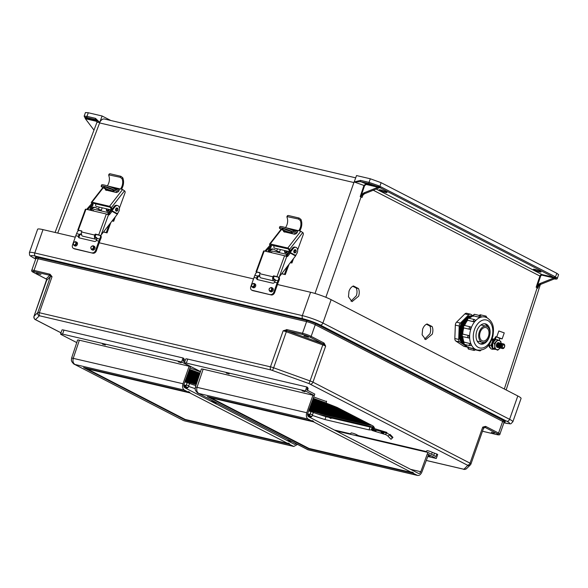 <?xml version="1.0" encoding="UTF-8"?>
<svg xmlns="http://www.w3.org/2000/svg" width="588" height="588" viewBox="0 0 588 588"><rect width="100%" height="100%" fill="white"/><g stroke="black" fill="none" stroke-linecap="round" stroke-linejoin="round"><path stroke-width="0.88" d="M353.432 285.966C351.455 286.753 349.97 288.51 348.985 291.244L348.478 296.793L352.058 301.622L358.606 296.212C359.488 293.419 359.452 290.876 358.511 288.59L353.432 285.966M352.771 286.26L356.277 288.061C357.217 290.354 357.247 292.89 356.372 295.69L350.977 301.174M427.072 323.951C425.095 324.73 423.61 326.494 422.618 329.229L422.11 334.778L425.69 339.607L432.246 334.19C433.121 331.397 433.091 328.854 432.151 326.568L427.072 323.951M426.41 324.238L429.909 326.046C430.85 328.332 430.886 330.875 430.004 333.668L424.617 339.158M540.174 271.318A4.072 0.5 19.4 0 1 541.034 271.972A4.072 0.5 19.4 0 1 538.402 271.546A4.072 0.5 19.4 0 1 534.205 269.921A4.072 0.5 19.4 0 1 533.353 269.267A4.072 0.5 19.4 0 1 535.984 269.701A4.072 0.5 19.4 0 1 540.174 271.318M380.157 190.461A4.072 0.5 -160.6 0 0 384.346 192.085A4.072 0.5 -160.6 0 0 386.985 192.519A4.072 0.5 -160.6 0 0 386.125 191.864A4.072 0.5 -160.6 0 0 381.935 190.24A4.072 0.5 -160.6 0 0 379.297 189.806A4.072 0.5 -160.6 0 0 380.157 190.461M362.767 195.4L362.076 197.443L360.201 196.612L363.95 185.455L354.182 181.971L360.503 180.384L369.014 182.376L370.33 178.789L381.149 182.692L556.88 273.332L555.263 277.257A1.529 1.007 103.2 0 0 554.771 276.522L380.708 186.741A1.529 1.007 -76.8 0 0 379.929 186.815L379.576 187.498M370.33 178.789L356.526 175.555L354.182 181.971M553.69 278.763C556.204 279.351 557.431 279.19 557.365 278.271L558.6 274.64L556.88 273.332M354.16 182.037L353.895 182.552L99.563 122.921A6.108 4.028 103.2 0 1 104.524 119.026L355.696 177.826M377.974 187.263L363.884 192.901L365.119 193.511L379.539 187.697L377.974 187.263L377.672 186.55L369.279 183.654L360.767 181.663L354.167 182.001M377.944 187.212L366.214 184.47L364.567 185.661L361.502 194.804L363.884 192.901M365.119 193.511A5.094 3.778 -62.7 0 0 362.855 195.282L362.076 197.443M369.279 183.654A1.022 0.669 103.2 0 1 369.014 182.376L378.606 185.698L379.929 186.815M325.862 297.293L361.047 196.914A5.094 3.778 117.3 0 1 364.391 193.136M361.502 194.804L360.201 196.612M364.567 185.661L363.95 185.455L366.081 183.838L377.672 186.55A1.022 0.588 114.4 0 0 378.606 185.698M366.214 184.47L366.081 183.838L360.767 181.663A1.022 0.669 103.2 0 1 360.503 180.384M379.326 186.521L378.363 187.153M557.365 278.271L556.579 277.492L555.836 277.565L555.072 278.616L540.982 284.247L539.791 283.607A5.094 3.778 -62.7 0 0 537.528 285.378L540.556 276.404A1.529 1.132 117.3 0 1 542.187 275.213L553.859 277.992L555.263 277.257M376.254 189.064L542.048 274.581A2.036 1.514 -62.7 0 0 539.887 276.132A2.036 1.514 -62.7 0 0 539.872 276.169L536.138 287.231L537.814 288.223L538.601 286.158L540.982 284.247M539.791 283.607L553.859 277.992M555.836 277.565L555.513 277.382A1.022 0.757 117.3 0 1 554.844 278.117L555.366 278.205M537.814 288.223L538.402 286.459M504.32 389.006L537.175 287.76A5.094 3.778 117.3 0 1 540.519 283.982M536.138 287.231L537.528 285.378M556.579 277.492A1.022 0.889 122 0 1 555.587 278.242M55.066 232.451L96.961 122.289L99.739 122.429L95.491 118.335L86.98 116.343L88.288 112.756L102.091 115.99L110.845 120.503M88.288 112.756L85.458 112.551L84.143 116.152M99.725 122.466L99.563 122.921M102.091 115.99L99.747 122.407L95.756 119.621L97.049 120.849M85.238 118.526L85.378 117.703L85.4 118.769L93.984 130.124M85.4 118.769L85.451 118.137C84.172 117.262 84.768 117.086 87.245 117.629L95.756 119.621A1.022 0.669 103.2 0 1 95.491 118.335M87.245 117.629A1.022 0.669 103.2 0 1 86.98 116.343L84.143 116.145L85.245 118.048A1.022 0.889 -58 0 0 85.253 118.048A1.022 0.889 -58 0 0 85.451 118.137L96.895 120.812M432.151 326.568L429.909 326.046M358.511 288.59L356.277 288.061M36.419 273.2L40.94 274.559L36.419 273.2M491.333 432.283L494.295 433.128L491.333 432.283M303.981 335.836L308.502 337.196L303.981 335.836M313.353 412.526A66.29 8.144 19.4 0 0 325.98 416.701L329.089 417.429L330.662 418.45L331.86 418.083L370.05 427.02A66.29 8.144 19.4 0 0 370.984 427.042L371.55 427.329M331.132 299.682L517.808 395.967L509.583 419.325L322.908 323.032L331.132 299.682A15.479 1.904 19.4 0 0 310.574 292.265L277.47 284.519M43.005 229.629A15.479 1.904 -160.6 0 0 37.625 229.239L29.4 252.597A15.479 1.904 -160.6 0 1 34.78 252.987L43.005 229.629L75.264 237.177M253.531 278.91L99.21 242.785M35.743 258.963L33.685 257.904A12.936 1.588 19.4 0 1 35.456 256.147L303.026 318.792A12.936 1.588 -160.6 0 1 320.203 324.98L506.878 421.273A12.936 1.588 19.4 0 1 505.107 423.029A2.543 1.676 103.2 0 0 505.364 423.125C512.383 423.977 509.789 424.61 512.846 421.816L521.071 398.458A15.479 1.904 -160.6 0 0 517.808 395.967M485.482 426.388L482.711 427.131L484.674 427.226A1.022 0.764 -79.9 0 0 485.482 426.388L485.982 426.557A1.022 0.757 117.3 0 1 484.902 427.336L497.477 433.826A5.498 0.676 19.4 0 1 496.728 434.576L482.491 431.239M324.179 343.186L325.656 346.119L323.135 343.906A1.022 0.713 -46.8 0 0 324.179 343.186L323.731 342.87A1.022 0.757 117.3 0 1 322.65 343.649L310.067 337.159A5.498 0.676 -160.6 0 0 302.769 334.528L287.289 330.904A1.022 0.669 -76.8 0 1 287.017 329.64L302.497 333.264L306.591 321.636L38.132 258.779L34.038 270.414A6.519 0.801 -160.6 0 0 31.774 270.252L35.868 258.617A6.519 0.801 19.4 0 1 38.132 258.779A1.022 0.669 -76.8 0 0 37.86 257.515A7.534 0.926 -160.6 0 0 35.846 257.978M45.886 278.786A1.022 0.757 -62.7 0 0 46.136 278.91L49.782 275.302L52.038 276.691L50.068 274.243L34.038 270.414A1.022 0.669 -76.8 0 0 34.31 271.678L49.782 275.302A1.022 0.669 -76.8 0 1 49.517 274.037M426.293 460.448L463.278 469.106L463.983 469.173L467.739 465.453L467.32 465.115L308.965 383.56L310.052 380.928A4.586 0.566 19.4 0 1 312.963 382.156L325.656 346.119A4.586 0.566 -160.6 0 0 322.746 344.891L286.327 331.764L273.641 367.801L310.052 380.928L323.135 343.906L287.289 330.904L283.159 330.801L287.017 329.64M183.838 384.75A66.29 8.144 -160.6 0 0 186.22 385.588M188.601 386.419A66.29 8.144 -160.6 0 0 195.172 388.639M374.365 428.579A66.29 8.144 -160.6 0 0 373.02 425.947L337.196 407.469A66.29 8.144 -160.6 0 0 326.186 403.147M312.375 415.393A66.29 8.144 -160.6 0 0 324.973 419.56L369.043 429.879A66.29 8.144 -160.6 0 0 371.55 429.835M372.836 429.622A66.29 8.144 -160.6 0 0 373.512 429.394M307.612 413.724A66.29 8.144 -160.6 0 0 309.994 414.569M310.964 411.696A66.29 8.144 19.4 0 1 308.641 410.872M329.089 417.429L331.507 418.208M318.505 414.275L372.689 426.962A66.29 8.144 19.4 0 1 371.961 427.013L371.131 427.27M195.841 385.662A66.29 8.144 19.4 0 1 189.579 383.545M187.19 382.715A66.29 8.144 19.4 0 1 184.867 381.899M308.965 383.56L271.141 369.999L40.021 315.896A2.543 1.676 -76.8 0 1 39.345 312.728L270.465 366.839L283.159 330.801A4.586 0.566 -160.6 0 1 286.327 331.764L286.724 330.779A1.022 0.632 -91.3 0 1 286.415 329.581M483.681 427.836A1.022 1.007 -134.7 0 1 484.674 427.226L483.314 428.909M46.68 280.329A4.586 0.566 19.4 0 1 46.68 280.292A4.586 0.566 19.4 0 1 46.702 280.263L50.458 276.544L37.772 312.581L34.008 316.3L46.702 280.263A1.022 1.007 45.3 0 0 46.327 279.102L46.136 278.91A1.022 0.713 133.2 0 0 46.217 279.021L46.327 279.102A1.022 0.713 133.2 0 1 46.217 279.021L33.42 272.376A1.022 0.757 -62.7 0 0 33.553 272.428A5.498 0.676 19.4 0 1 34.31 271.678M60.998 332.786L35.986 319.887L35.559 319.549L39.322 315.829A2.543 2.521 -134.7 0 1 37.772 312.581A4.586 0.566 -160.6 0 1 39.345 312.728L52.038 276.691A4.586 0.566 19.4 0 0 50.458 276.544A1.022 1.007 45.3 0 0 50.09 275.382A1.022 0.684 -61.5 0 1 50.068 274.243M370.05 427.02L369.043 429.879M325.98 416.701L324.973 419.56M92.698 250.128A2.073 1.536 -62.7 0 0 94.83 248.724A2.073 1.536 -62.7 0 0 94.33 246.35L93.404 245.872A2.073 1.536 117.3 0 1 93.904 248.246A2.073 1.536 117.3 0 1 91.772 249.65A2.073 1.536 117.3 0 1 91.507 249.555L92.434 250.025A2.073 1.536 -62.7 0 0 92.698 250.128M75.168 246.019A2.073 1.536 -62.7 0 0 77.3 244.615A2.073 1.536 -62.7 0 0 76.8 242.249L75.874 241.771A2.073 1.536 117.3 0 1 76.374 244.138A2.073 1.536 117.3 0 1 74.242 245.541A2.073 1.536 117.3 0 1 73.978 245.446L74.904 245.924A2.073 1.536 -62.7 0 0 75.168 246.019M81.739 234.134L79.953 234.752L79.064 236.699A2.264 1.683 -62.7 0 0 79.498 237.956M94.425 236.891L96.013 237.265L96.991 238.412L96.381 240.536A2.264 1.683 -62.7 0 1 94.411 241.447L79.365 237.919A2.264 1.683 -62.7 0 1 79.071 237.817A2.264 1.683 -62.7 0 1 78.292 236.295L79.277 234.259L81.306 233.818M78.726 230.459A3.234 2.359 -55.5 0 0 77.102 232.407L76.587 233.634A25.872 17.037 103.2 0 0 75.786 235.714L72.53 244.946A3.234 2.403 -62.7 0 0 73.419 248.371A3.234 2.403 -62.7 0 0 73.838 248.526L74.602 248.922A3.234 2.403 117.3 0 1 74.191 248.768L73.419 248.371M92.198 252.825A3.234 2.403 -62.7 0 0 95.631 250.356L96.403 250.753A3.234 2.403 117.3 0 1 92.97 253.222L73.838 248.526M100.761 235.443A3.234 2.359 124.5 0 1 100.93 238.316L100.203 237.817L99.688 239.037A25.872 17.037 103.2 0 0 98.887 241.117L95.631 250.356M92.97 253.222L74.602 248.922M96.403 250.753L99.659 241.521A24.578 16.185 -76.8 0 1 100.416 239.544L100.93 238.316M96.638 237.626L95.477 237.354M100.203 237.817A3.234 2.359 -55.5 0 0 100.357 235.531M267.966 251.84A3.748 2.47 -76.8 0 1 268.201 250.988A3.748 2.47 -76.8 0 1 268.349 250.62L270.26 246.394L269.186 247.769L269.547 247.967M270.26 246.394L271.369 246.247L269.297 250.841A3.748 2.47 103.2 0 0 269.15 251.216A3.748 2.47 103.2 0 0 268.914 252.068M274.258 245.63A1.617 1.066 103.2 0 0 274.03 246.085A1.617 1.066 103.2 0 0 274.618 248.18A1.617 1.066 103.2 0 0 274.75 248.202M287.04 255.758A3.748 2.47 -76.8 0 1 287.15 255.427A3.748 2.47 -76.8 0 1 287.304 255.06L289.377 250.466L290.318 250.686L290.156 251.054L292.332 248.268A4.072 2.683 -76.8 0 1 294.867 247.078L295.815 247.298A4.072 2.683 -76.8 0 1 297.631 249.981A4.072 2.683 -76.8 0 1 296.492 254.045L295.551 255.964L290.266 253.06L287.863 256.147A1.551 1.022 -76.8 0 1 286.893 256.603A1.551 1.022 -76.8 0 1 286.724 256.537L279.322 276.772L295.551 255.964L290.303 252.796M294.647 252.855A1.617 1.066 -76.8 0 1 294.514 252.84A1.617 1.066 -76.8 0 1 293.934 250.745A1.617 1.066 -76.8 0 1 295.25 249.694A1.617 1.066 -76.8 0 1 295.382 249.738M300.24 220.419L298.425 219.023L299.094 218.023L300.924 219.398L300.24 220.419A7.945 5.233 103.2 0 1 298.939 230.445L299.255 230.856M281.483 229.496L270.23 243.924L287.76 248.026L300.865 231.231L285.805 227.703M287.657 216.296L286.973 217.31A7.945 5.233 103.2 0 1 285.672 227.335L285.18 227.563M298.425 219.023L286.893 216.575L287.561 215.576M288.194 215.473L299.094 218.023M299.704 230.959A9.239 6.086 103.2 0 0 300.924 219.398M300.865 231.231L303.085 232.87A1.617 1.066 -76.8 0 1 303.217 234.663L297.631 249.959M295.823 254.898L295.61 255.479A1.617 1.066 -76.8 0 1 295.536 255.662L290.274 252.774M286.356 256.353A1.551 1.022 103.2 0 0 286.915 255.927L287.863 256.147M290.156 251.054L286.915 255.927M264.828 251.105A1.551 1.022 103.2 0 0 265.114 250.826L266.063 251.047A1.551 1.022 -76.8 0 1 265.776 251.333M266.063 251.047L269.186 247.769M279.322 276.772L278.866 277.323L274.361 276.264L273.707 277.205A1.94 1.279 103.2 0 0 274.405 279.726A1.94 1.279 103.2 0 0 275.081 279.616M260.094 272.92L256 271.825L259.969 272.663L259.83 273.721A3.234 2.131 103.2 0 0 260.999 277.911L274.111 280.983A3.234 2.131 -76.8 0 1 272.942 276.786L273.596 275.846L276.941 276.632L284.577 255.729L264.203 250.966L256.566 271.854M256 271.825L263.637 250.929L264.203 250.966M284.577 255.729L286.716 256.53M275.257 280.799A3.234 2.131 -76.8 0 1 274.111 280.983M265.114 250.826L269.995 245.292M295.477 255.346L290.185 252.45L290.266 253.06L290.185 252.45L293.28 248.489A4.072 2.683 -76.8 0 1 295.815 247.298M289.083 252.428L289.164 253.046M270.23 243.924A1.617 0.698 -142 0 0 269.591 244.035A1.617 0.698 -142 0 0 269.679 244.748L270.421 246.027M270.803 244.821L271.369 246.247M270.656 245.012L288.223 248.9L289.377 250.466M302.791 232.481L289.583 249.408L290.318 250.686M289.583 249.408A1.617 0.698 -142 0 0 287.76 248.026M284.496 229.055L284.496 229.055A5.615 0.764 20.1 0 0 290.215 231.143M289.95 229.217L297.359 230.981M297.521 231.106L297.146 230.9L297.337 232.378L296.624 233.289L294.537 234.237L283.526 231.628M283.739 231.709L283.548 230.231M277.47 248.834L276.72 250.885M297.631 231.275L291.339 229.805M284.386 230.687L284.577 232.172M278.866 277.323L276.941 276.632M285.298 252.818A1.617 1.198 -61.3 0 0 285.474 252.95A1.617 1.198 -61.3 0 0 287.436 251.811A1.617 1.198 -61.3 0 0 287.561 251.201M271.355 252.634A1.617 1.066 -76.8 0 1 271.48 252.156A1.617 1.066 -76.8 0 1 272.803 251.105A1.617 1.066 -76.8 0 1 272.928 251.142M283.828 228.886A5.615 0.764 -159.9 0 0 281.865 228.776A5.615 0.764 -159.9 0 0 284.739 230.569A5.615 0.764 -159.9 0 0 290.443 232.517A5.615 0.764 -159.9 0 0 292.405 232.627A5.615 0.764 -159.9 0 0 289.531 230.834A5.615 0.764 -159.9 0 0 283.828 228.886M277.146 252.134L277.455 251.296L279.579 251.862L280.432 249.532M289.061 264.284L285.29 274.603L281.828 273.552M284.526 274.184L287.341 266.489M286.584 232.378L295.058 234.244M297.021 232.782L293.61 230.908L293.169 232.113A8.239 1.117 -159.9 0 0 282.277 228.034A8.239 1.117 -159.9 0 0 279.396 227.872A8.239 1.117 -159.9 0 0 281.101 229.291L286.474 232.238M285.29 274.603L281.667 273.758M279.396 227.872L279.837 226.674A8.239 1.117 20.1 0 1 282.718 226.836A8.239 1.117 20.1 0 1 293.61 230.908M293.169 232.113L296.154 233.752M290.288 262.711L291.913 262.99L291.582 262.711L292.714 259.602M277.455 251.296L273.949 249.371A4.013 2.639 103.2 0 0 273.501 249.194A4.013 2.639 103.2 0 0 270.223 251.804A4.013 2.639 103.2 0 0 270.054 252.333M269.106 252.112A4.013 2.639 -76.8 0 1 269.275 251.583A4.013 2.639 -76.8 0 1 272.553 248.974L273.501 249.194M290.678 262.219L291.582 262.711M285.886 256.155A4.013 2.639 -76.8 0 1 286.084 255.515A4.013 2.639 -76.8 0 1 288.23 253.002M270.958 291.861A2.073 1.536 -62.7 0 0 273.089 290.457A2.073 1.536 -62.7 0 0 272.589 288.083L271.671 287.606A2.073 1.536 117.3 0 1 272.163 289.98A2.073 1.536 117.3 0 1 270.039 291.383A2.073 1.536 117.3 0 1 269.767 291.288L270.693 291.766A2.073 1.536 -62.7 0 0 270.958 291.861M253.428 287.76A2.073 1.536 -62.7 0 0 255.559 286.349A2.073 1.536 -62.7 0 0 255.06 283.982L254.134 283.504A2.073 1.536 117.3 0 1 254.633 285.871A2.073 1.536 117.3 0 1 252.509 287.282A2.073 1.536 117.3 0 1 252.237 287.179L253.163 287.657A2.073 1.536 -62.7 0 0 253.428 287.76M259.999 275.875L258.213 276.485L257.324 278.433A2.264 1.683 -62.7 0 0 257.764 279.69M272.656 278.616L274.273 278.999L275.257 280.145L274.64 282.269A2.264 1.683 -62.7 0 1 272.678 283.181L257.625 279.653A2.264 1.683 -62.7 0 1 257.338 279.55A2.264 1.683 -62.7 0 1 256.552 278.036L257.544 276L259.536 275.544M256.985 272.193A3.234 2.359 -55.5 0 0 255.361 274.14L254.847 275.368A25.872 17.037 103.2 0 0 254.045 277.448L250.797 286.679A3.234 2.403 -62.7 0 0 251.679 290.112A3.234 2.403 -62.7 0 0 252.098 290.259L252.869 290.656A3.234 2.403 117.3 0 1 252.45 290.509L251.679 290.112M270.458 294.559A3.234 2.403 -62.7 0 0 273.898 292.089L274.669 292.486A3.234 2.403 117.3 0 1 271.23 294.956L252.098 290.259M279.006 277.154A3.234 2.359 124.5 0 1 279.19 280.05L278.462 279.55L277.948 280.777A25.872 17.037 103.2 0 0 277.146 282.857L273.898 292.089M271.23 294.956L252.869 290.656M274.669 292.486L277.918 283.254A24.578 16.185 -76.8 0 1 278.683 281.277L279.19 280.05M274.897 279.359L273.707 279.079M278.462 279.55A3.234 2.359 -55.5 0 0 278.616 277.264M89.736 210.114A3.748 2.47 -76.8 0 1 89.971 209.262A3.748 2.47 -76.8 0 1 90.126 208.894L92.029 204.668L90.956 206.043L91.316 206.241M92.029 204.668L93.139 204.521L91.074 209.115A3.748 2.47 103.2 0 0 90.919 209.482A3.748 2.47 103.2 0 0 90.684 210.335M96.028 203.904A1.617 1.066 103.2 0 0 95.8 204.359A1.617 1.066 103.2 0 0 96.388 206.454A1.617 1.066 103.2 0 0 96.52 206.476M108.817 214.032A3.748 2.47 -76.8 0 1 108.927 213.701A3.748 2.47 -76.8 0 1 109.074 213.334L111.147 208.74L112.095 208.96L111.926 209.321L114.101 206.542A4.072 2.683 -76.8 0 1 116.637 205.352L117.585 205.572A4.072 2.683 -76.8 0 1 119.401 208.248A4.072 2.683 -76.8 0 1 118.261 212.319L117.328 214.238L112.036 211.335L109.633 214.422A1.551 1.022 -76.8 0 1 108.662 214.877A1.551 1.022 -76.8 0 1 108.493 214.811L101.092 235.046L117.328 214.238L112.08 211.07M116.424 211.129A1.617 1.066 -76.8 0 1 116.284 211.114A1.617 1.066 -76.8 0 1 115.704 209.019A1.617 1.066 -76.8 0 1 117.027 207.968A1.617 1.066 -76.8 0 1 117.152 208.005M122.017 178.693L120.202 177.297L120.863 176.297L122.694 177.672L122.017 178.693A7.945 5.233 103.2 0 1 120.716 188.719L121.025 189.13M103.253 187.77L92 202.199L109.53 206.3L122.635 189.505L107.575 185.977M109.427 174.57L108.751 175.584A7.945 5.233 103.2 0 1 107.45 185.61L106.957 185.83M120.202 177.297L108.67 174.842L109.339 173.85M109.971 173.747L120.863 176.297M121.473 189.233A9.239 6.086 103.2 0 0 122.694 177.672M122.635 189.505L124.854 191.144A1.617 1.066 -76.8 0 1 124.987 192.938L119.401 208.233M117.593 213.172L117.387 213.753A1.617 1.066 -76.8 0 1 117.306 213.936M108.126 214.627A1.551 1.022 103.2 0 0 108.684 214.201L109.633 214.422M111.926 209.321L108.684 214.201M86.598 209.379A1.551 1.022 103.2 0 0 86.892 209.1L87.84 209.321A1.551 1.022 -76.8 0 1 87.546 209.607M87.84 209.321L90.956 206.043M101.092 235.046L100.636 235.597L96.131 234.538L95.477 235.479A1.94 1.279 103.2 0 0 96.182 238A1.94 1.279 103.2 0 0 96.829 237.905M81.864 231.194L77.778 230.099L81.739 230.937L81.6 231.988A3.234 2.131 103.2 0 0 82.768 236.185L95.881 239.257A3.234 2.131 -76.8 0 1 94.712 235.06L95.366 234.12L98.711 234.906L106.347 214.003L85.973 209.232L78.336 230.129M77.778 230.099L85.407 209.203L85.973 209.232M106.347 214.003L108.486 214.804M96.991 239.096A3.234 2.131 -76.8 0 1 95.881 239.257M86.892 209.1L91.765 203.566M117.247 213.62L111.963 210.717L112.036 211.335L111.963 210.717L115.05 206.763A4.072 2.683 -76.8 0 1 117.585 205.572M110.853 210.702L110.934 211.32M92 202.199A1.617 0.698 -142 0 0 91.361 202.309A1.617 0.698 -142 0 0 91.456 203.022L92.191 204.301M92.426 203.286L93.139 204.521M111.147 208.74L109.993 207.174L92.559 203.088M124.56 190.755L111.352 207.682L112.095 208.96M111.352 207.682A1.617 0.698 -142 0 0 109.53 206.3M106.266 187.329L106.266 187.329A5.615 0.764 20.1 0 0 111.985 189.417M111.727 187.491L119.129 189.255M119.291 189.38L118.916 189.174L119.107 190.652L118.394 191.563L116.314 192.511L105.296 189.902M105.509 189.983L105.318 188.505M99.24 207.108L98.49 209.159M119.401 189.549L113.109 188.079M106.156 188.961L106.347 190.446M100.636 235.597L98.711 234.906M107.067 211.092A1.617 1.198 -61.3 0 0 107.251 211.224A1.617 1.198 -61.3 0 0 109.214 210.078A1.617 1.198 -61.3 0 0 109.331 209.475M93.124 210.908A1.617 1.066 -76.8 0 1 93.249 210.423A1.617 1.066 -76.8 0 1 94.572 209.372A1.617 1.066 -76.8 0 1 94.697 209.416M105.597 187.16A5.615 0.764 -159.9 0 0 103.635 187.05A5.615 0.764 -159.9 0 0 106.509 188.836A5.615 0.764 -159.9 0 0 112.22 190.791A5.615 0.764 -159.9 0 0 114.182 190.902A5.615 0.764 -159.9 0 0 111.301 189.108A5.615 0.764 -159.9 0 0 105.597 187.16M98.924 210.408L99.225 209.563L101.349 210.136L102.202 207.807M110.838 222.558L107.06 232.877L103.598 231.826M106.303 232.458L109.111 224.763M108.354 190.652L116.828 192.519M118.791 191.056L115.38 189.182L114.939 190.387A8.239 1.117 -159.9 0 0 104.047 186.308A8.239 1.117 -159.9 0 0 101.165 186.146A8.239 1.117 -159.9 0 0 102.871 187.565L108.251 190.512M107.06 232.877L103.444 232.032M101.165 186.146L101.606 184.941A8.239 1.117 20.1 0 1 104.488 185.102A8.239 1.117 20.1 0 1 115.38 189.182M114.939 190.387L117.923 192.026M112.058 220.985L113.682 221.264L113.352 220.985L114.484 217.876M99.225 209.563L95.719 207.645A4.013 2.639 103.2 0 0 95.271 207.468A4.013 2.639 103.2 0 0 91.993 210.078A4.013 2.639 103.2 0 0 91.824 210.607M90.875 210.386A4.013 2.639 -76.8 0 1 91.044 209.857A4.013 2.639 -76.8 0 1 94.323 207.248L95.271 207.468M112.448 220.493L113.352 220.985M107.663 214.429A4.013 2.639 -76.8 0 1 107.854 213.789A4.013 2.639 -76.8 0 1 110 211.276M473.009 315.741L470.929 314.382A3.234 2.131 103.2 0 0 470.797 314.301A3.234 2.131 103.2 0 0 470.466 314.183A3.234 2.131 103.2 0 0 468.732 314.808L464.865 313.904A3.234 2.131 -76.8 0 1 466.6 313.272L470.466 314.183M481.579 342.025A8.291 5.461 103.2 0 0 482.425 342.334A8.291 5.461 103.2 0 0 489.459 336.167A8.291 5.461 103.2 0 0 487.048 326.502A8.291 5.461 103.2 0 0 486.202 326.193A8.291 5.461 103.2 0 0 479.169 332.36A8.291 5.461 103.2 0 0 481.579 342.025M487.592 326.847A10.364 6.821 103.2 0 0 484.946 323.914A10.364 6.821 103.2 0 0 484.637 323.767M486.467 324.267A10.364 6.821 103.2 0 0 485.416 323.878A10.364 6.821 103.2 0 0 476.625 331.588A10.364 6.821 103.2 0 0 479.639 343.664A10.364 6.821 103.2 0 0 480.69 344.053A10.364 6.821 103.2 0 0 489.481 336.343A10.364 6.821 103.2 0 0 486.467 324.267M487.717 326.943A10.364 6.821 103.2 0 0 485.034 323.937A10.364 6.821 103.2 0 0 484.681 323.767M475.765 349.625L474.266 350.455A1.294 0.853 -76.8 0 1 474.134 350.404A1.294 0.853 -76.8 0 1 473.788 348.794L475.457 349.346A16.942 11.157 103.2 0 0 475.486 349.368A16.942 11.157 103.2 0 0 475.516 349.382L475.788 349.559M472.531 316.043A15.119 9.959 103.2 0 0 460.433 328.126A15.119 9.959 103.2 0 0 465.02 345.068A15.119 9.959 103.2 0 0 465.667 345.362M472.627 315.999A15.119 9.959 103.2 0 0 459.831 327.296A15.119 9.959 103.2 0 0 464.241 344.884A15.119 9.959 103.2 0 0 465.74 345.443M486.585 327.81A6.894 4.542 103.2 0 0 485.879 327.553A6.894 4.542 103.2 0 0 480.036 332.683A6.894 4.542 103.2 0 0 482.035 340.717A6.894 4.542 103.2 0 0 482.741 340.974A6.894 4.542 103.2 0 0 488.591 335.844A6.894 4.542 103.2 0 0 486.585 327.81M467.68 347.214L464.116 346.376A3.234 2.131 -76.8 0 1 463.653 346.178L455.825 341.047A3.234 2.131 -76.8 0 1 454.833 338.526L455.332 325.12A3.234 2.131 -76.8 0 1 456.538 322.173L464.865 313.904M454.833 338.526L458.699 339.43L459.199 326.024L455.332 325.12M458.699 339.43A3.234 2.131 103.2 0 0 459.691 341.951L455.825 341.047M467.291 346.935L459.691 341.951M456.538 322.173L460.404 323.077L468.732 314.808M460.404 323.077A3.234 2.131 103.2 0 0 459.199 326.024M472.149 316.219A15.119 9.959 103.2 0 0 461.624 326.913A15.119 9.959 103.2 0 0 463.307 343.179M464.586 344.458A15.119 9.959 103.2 0 0 465.409 345.031M471.186 316.756A15.119 9.959 103.2 0 0 468.408 318.211M467.32 319.1A15.119 9.959 103.2 0 0 463.469 342.51M467.357 320.012A15.119 9.959 103.2 0 0 463.814 325.59M463.197 327.244A15.119 9.959 103.2 0 0 462.05 334.462M462.168 336.439A15.119 9.959 103.2 0 0 463.351 341.011M480.837 316.741L480.896 317.152A16.942 11.157 103.2 0 0 480.83 317.175L479.073 317.167A1.294 0.853 -76.8 0 1 480.249 315.653A1.294 0.853 -76.8 0 1 480.381 315.697M474.714 314.374A1.294 0.853 103.2 0 0 474.582 314.323A1.294 0.853 103.2 0 0 473.406 315.844L479.073 317.263M473.406 315.932L473.193 315.866A16.942 11.157 103.2 0 0 469.378 318.365M474.986 320.041L475.155 321.033A16.942 11.157 103.2 0 0 475.097 321.099L473.443 321.673A1.294 0.853 -76.8 0 1 473.516 320.21A1.294 0.853 -76.8 0 1 474.494 319.563A1.294 0.853 -76.8 0 1 474.626 319.607M468.959 318.284A1.294 0.853 103.2 0 0 468.827 318.233A1.294 0.853 103.2 0 0 467.85 318.887A1.294 0.853 103.2 0 0 467.776 320.342L473.48 321.739M467.813 320.416L467.592 320.32A16.942 11.157 103.2 0 0 464.623 325.48M470.525 326.891L470.995 328.251A16.942 11.157 103.2 0 0 470.966 328.347L469.672 329.309L463.954 327.957L469.672 329.309M464.005 327.986L463.77 327.884A16.942 11.157 103.2 0 0 462.734 334.116L462.918 334.153A1.294 0.853 103.2 0 0 462.08 335.329A1.294 0.853 103.2 0 0 462.506 336.608A1.294 0.853 103.2 0 0 462.638 336.659L462.344 336.549C461.36 335.689 461.433 334.888 462.58 334.153L462.734 334.116M468.651 335.454L469.511 336.983A1.242 0.875 73.5 0 1 468.952 337.96A1.242 0.875 73.5 0 1 468.614 337.968A1.294 0.853 -76.8 0 1 468.305 337.982A1.294 0.853 -76.8 0 1 468.173 337.931A1.294 0.853 -76.8 0 1 467.747 336.652A1.294 0.853 -76.8 0 1 468.585 335.476L462.984 334.131M469.54 336.88A16.942 11.157 103.2 0 0 469.54 336.975L468.68 337.953M462.778 336.689A16.942 11.157 103.2 0 0 463.954 342.098L464.13 342.179A1.294 0.853 103.2 0 0 464.16 344.34A1.294 0.853 103.2 0 0 464.292 344.384L462.447 335.924M469.856 343.443L471.179 344.708A1.242 0.595 41.6 0 1 471.201 345.318L469.959 345.715A1.294 0.853 -76.8 0 1 469.827 345.663A1.294 0.853 -76.8 0 1 469.797 343.502L464.189 342.113M471.172 344.597A16.942 11.157 103.2 0 0 471.209 344.678L470.76 345.34M465.255 344.612A16.942 11.157 103.2 0 0 467.938 347.339L468.121 347.471A1.294 0.853 103.2 0 0 468.467 349.081A1.294 0.853 103.2 0 0 468.599 349.125L467.754 347.258M473.818 348.706L468.158 347.383M479.984 343.826A10.364 6.821 103.2 0 0 484.115 342.334M479.948 343.811A10.364 6.821 103.2 0 0 483.961 342.363M467.938 347.339L468.269 346.751L467.938 347.339M473.355 316.3L473.193 315.866L473.355 316.3M499.293 342.995A2.389 1.573 103.2 0 0 496.948 344.414A2.389 1.573 103.2 0 0 498.242 347.486M500.079 343.179A2.389 1.573 103.2 0 0 497.742 344.597A2.389 1.573 103.2 0 0 499.028 347.67M500.873 343.363A2.389 1.573 103.2 0 0 498.528 344.788A2.389 1.573 103.2 0 0 499.822 347.853M501.66 343.554A2.389 1.573 103.2 0 0 499.322 344.972A2.389 1.573 103.2 0 0 500.608 348.037M502.453 343.737A2.389 1.573 103.2 0 0 500.109 345.156A2.389 1.573 103.2 0 0 501.402 348.228M503.24 343.921A2.389 1.573 103.2 0 0 500.895 345.34A2.389 1.573 103.2 0 0 502.189 348.412M501.689 345.524A2.389 1.573 103.2 0 0 502.321 348.493A2.389 1.573 103.2 0 0 504.533 346.993A2.389 1.573 103.2 0 0 503.894 344.024A2.389 1.573 103.2 0 0 501.689 345.524M502.571 345.869A1.566 1.029 103.2 0 0 502.99 347.817A1.566 1.029 103.2 0 0 504.438 346.832A1.566 1.029 103.2 0 0 504.019 344.884A1.566 1.029 103.2 0 0 502.571 345.869M500.528 338.504L497.698 337.328L500.528 338.504M496.742 336.939L498.837 330.978L504.254 332.889L502.145 338.894L499.418 338.32A0.647 0.426 103.2 0 1 499.609 339.063A11.025 7.262 -76.8 0 0 499.271 340.54M492.751 342.885A4.925 3.249 103.2 0 1 493.913 340.9A11.025 7.262 103.2 0 0 496.14 337.269A0.647 0.426 103.2 0 1 496.72 336.924L502.145 338.894M492.722 342.958A4.925 3.249 103.2 0 0 492.707 342.995A4.925 3.249 103.2 0 0 492.678 347.537M493.126 348.346A4.925 3.249 103.2 0 0 494.523 349.309A4.925 3.249 103.2 0 0 495.067 349.368M493.913 340.9L493.17 340.724A4.925 3.249 103.2 0 0 491.972 342.826A4.925 3.249 103.2 0 0 493.78 349.132L494.523 349.309M493.17 340.724A11.025 7.262 103.2 0 0 495.405 337.1A0.647 0.426 -76.8 0 1 495.978 336.748L496.581 336.895M496.764 336.946L499.374 338.291M501.145 343.355L500.836 341.437L499.535 340.68A4.682 3.087 103.2 0 0 496.353 341.621A4.682 3.087 103.2 0 0 495.206 343.62A4.682 3.087 103.2 0 0 494.809 346.009L494.53 348.537L492.795 348.133L492.729 342.922L495.882 339.372L497.617 339.776L494.464 343.326L494.809 346.009A4.682 3.087 103.2 0 0 496.448 349.441L497.749 350.198L500.057 347.986A4.682 3.087 103.2 0 1 499.638 348.5A4.682 3.087 103.2 0 1 496.448 349.441L494.53 348.537M498.911 342.826A2.455 1.617 103.2 0 0 496.529 344.303A2.455 1.617 103.2 0 0 497.823 347.471M497.749 350.198L492.795 348.133M501.123 343.355A4.682 3.087 103.2 0 0 499.535 340.68L497.617 339.776M494.464 343.326L492.729 342.922M489.297 345.45A4.851 3.197 103.2 0 0 490.429 347.956M488.878 344.877A4.851 3.197 103.2 0 0 490.627 348.265M493.479 339.019L493.281 338.975A4.851 3.197 103.2 0 1 493.457 339.026A4.851 3.197 103.2 0 0 491.943 339.335M493.281 338.975A4.851 3.197 103.2 0 0 492.06 339.041M492.568 348.39L492.817 349.323L491.076 348.919L489.826 346.861L489.26 344.362M491.664 343.995L490.921 345.354L491.671 346.494M490.921 345.354L489.179 344.95M492.817 349.323L493.802 349.14M491.899 339.474L494.64 338.798M493.663 340.114L491.664 340.055M492.7 340.298L492.45 341.753M428.042 455.847L430.115 456.361L428.189 455.457M304.974 391.718L302.063 390.844L304.974 391.718M229.151 373.968L226.27 373.101L229.151 373.968M308.09 419.053L198.766 393.46C196.855 392.196 196.304 390.057 197.098 387.051L203.154 369.19A5.145 0.632 19.4 0 0 201.361 369.058L195.407 386.963L306.752 412.725C305.922 415.701 306.37 417.818 308.09 419.053L311.941 421.045L207.351 396.555L308.597 448.776L413.195 473.266L417.568 475.449L308.193 449.842L197.965 393.144M427.873 452.422L435.855 456.538L436.781 454.01L437.707 454.487L436.296 458.478L427.366 453.87L427.873 452.422L336.152 430.945M200.53 371.572L185.558 363.847A5.689 0.698 19.4 0 1 184.36 362.936A5.689 0.698 19.4 0 1 186.337 363.075L305.356 390.939L306.76 386.948L307.686 387.418L306.818 389.976L314.8 394.1L307.715 413.408L308.369 416.613L418.362 473.347C419.347 473.678 420.155 473.134 420.787 471.73L427.344 453.87L428.556 454.495L421.868 472.098C420.589 474.854 418.987 475.905 417.046 475.251L307.715 449.658L197.994 393.159C198.531 393.967 194.775 390.535 195.201 388.991L195.407 386.963M305.356 390.939L314.293 395.548L203.154 369.19M184.36 362.936L185.764 358.937A5.689 0.698 19.4 0 1 187.748 359.084L306.76 386.948M436.296 458.478L427.799 456.494M307.539 390.351L308.156 388.499A3.234 0.397 -160.6 0 0 307.495 387.992M350.698 433.856L334.396 430.041M426.506 451.606L358.606 435.708L356.446 434.591A3.234 0.397 -160.6 0 0 353.123 433.312A3.234 0.397 -160.6 0 0 351.029 432.966L350.529 434.311M436.781 454.01L432.254 452.341A3.234 0.397 -160.6 0 0 428.931 451.055A3.234 0.397 -160.6 0 0 426.837 450.709L426.337 452.062M358.445 436.164L358.606 435.708M433.716 455.435L434.414 453.451M313.485 421.839L411.651 472.473L308.957 448.431L210.791 397.797L313.485 421.839L313.661 421.353L312.125 420.56L311.941 421.045M413.195 473.266L413.371 472.781L411.828 471.988L411.651 472.473M306.752 412.725L313.051 394.915M210.93 397.392L210.791 397.797M411.681 472.392L413.371 472.781M308.759 448.328L308.597 448.776M209.387 397.032L210.798 397.76M311.978 420.957L313.661 421.353M181.2 362.737L178.289 361.863L181.2 362.737M105.377 344.987L102.496 344.12L105.377 344.987M184.316 390.079L74.992 364.479C73.081 363.215 72.53 361.083 73.324 358.07L79.38 340.209A5.145 0.632 19.4 0 0 77.587 340.084L71.633 357.989L182.978 383.743C182.148 386.728 182.596 388.837 184.316 390.079L188.167 392.064L83.577 367.581L184.823 419.803L289.421 444.285L293.794 446.468L297.425 444.447M190.563 366.434L183.941 384.427L184.595 387.639L294.588 444.374L296.337 443.889M184.735 361.87L183.044 361.003L183.912 358.445L182.986 357.967L181.582 361.965L190.519 366.574L79.38 340.209M76.756 342.591L61.784 334.873A5.689 0.698 19.4 0 1 60.586 333.955L61.99 329.964A5.689 0.698 19.4 0 1 63.974 330.103L182.986 357.967M60.586 333.955A5.689 0.698 19.4 0 1 62.563 334.102L181.582 361.965M183.765 361.37L184.382 359.518A3.234 0.397 -160.6 0 0 183.721 359.011M215.539 402.214L210.622 401.06M217.303 403.118L212.378 401.964M189.711 392.858L287.877 443.492L185.183 419.45L87.017 368.816L189.711 392.858L189.887 392.38L188.351 391.579L188.167 392.064M289.421 444.285L289.597 443.808L288.054 443.014L287.877 443.492M182.978 383.743L189.277 365.942M71.633 357.989L71.427 360.01C71.001 361.554 74.757 364.994 74.22 364.185L183.309 420.457L74.191 364.17M293.272 446.277L184.419 420.861L293.794 446.468M87.156 368.411L87.017 368.816M287.907 443.411L289.597 443.808M184.985 419.347L184.823 419.803M85.613 368.051L87.024 368.786M188.204 391.983L189.887 392.38M183.978 386.992L187.072 388.102L188.167 387.426L185.58 386.742L187.168 382.707M185.837 386.588L187.447 381.987L185.022 381.494M189.777 382.825L187.447 381.987L189.777 382.825L188.167 387.426M185.823 386.051L183.728 385.302M187.072 388.102A6.468 0.382 -70.2 0 0 186.697 388.719M185.58 386.742L183.721 386.073M187.021 382.656L187.16 382.266M189.527 370.771L189.02 370.594L189.895 370.315L198.884 373.556L198.524 374.012L199.589 374.402L198.524 374.012L198.641 373.468M200.008 373.137L189.476 369.337M199.788 373.792L189.24 369.992M307.752 415.966L310.846 417.083L311.941 416.407L309.354 415.723L310.942 411.688M309.611 415.562L311.221 410.968L308.788 410.468M313.551 411.806L311.221 410.968L313.551 411.806L311.941 416.407M309.597 415.032L307.502 414.275M310.846 417.083A6.468 0.382 -70.2 0 0 310.471 417.7M309.354 415.723L307.495 415.055M310.795 411.637L310.934 411.24M383.817 433.077L381.149 432.334L383.78 433.187M373.997 427.108L373.674 427.638A0.559 0.551 45.3 0 0 373.939 428.446L386.897 432.415M390.013 434.341L392.946 437.406L391.535 438.795L391.005 439.302L388.08 436.237A6.468 6.409 -134.7 0 0 385.272 434.51L386.684 433.113L373.461 429.38A1.294 1.279 -134.7 0 1 372.807 427.476L373.468 426.425M373.527 426.484L373.049 427.241A1.294 1.279 45.3 0 0 373.703 429.137M372.667 428.527L372.505 428.792A0.559 0.551 45.3 0 0 372.77 429.6L375.813 430.534L376.151 430.203M371.638 428.637A1.294 1.279 45.3 0 0 372.292 430.534L372.535 430.298A1.294 1.279 45.3 0 1 371.881 428.395L373.262 426.197L371.881 428.395M392.946 437.406L392.416 437.906L389.484 434.841A6.468 6.409 -134.7 0 0 386.684 433.113M391.005 439.302L392.416 437.906M373.461 429.38L376.496 430.306L375.57 431.225L372.535 430.298M385.272 434.51L372.292 430.534M375.57 431.225L375.813 430.534M324.613 403.824L322.298 402.986L322.415 402.449L312.581 400.156M326.516 401.141A7.203 0.426 109.8 0 1 326.509 401.582L313.742 396.981M326.509 401.582L326.244 403L313.25 398.319M326.244 403L325.995 403.647L313.014 398.965M312.794 399.561L313.669 399.296L322.658 402.537L322.298 402.986L324.62 403.831M325.046 403.309L324.635 403.831M309.038 409.182L309.442 409.329M310.199 409.586L310.626 409.733L310.199 409.586M311.442 410.005L311.897 410.159L311.442 410.005M312.772 410.453L313.272 410.615L312.772 410.453M314.227 410.924L314.771 411.093L314.227 410.924M315.844 411.431L316.469 411.622L315.844 411.431M317.718 411.997L318.476 412.225L317.718 411.997M320.085 412.68L321.18 412.982L320.085 412.68M371.734 425.286A25.872 3.183 19.4 0 1 365.045 424.146L324.716 414.709A25.872 3.183 19.4 0 1 308.965 410.005M368.566 424.08L369.337 424.213L368.566 424.08M185.264 380.208L185.668 380.348M186.425 380.612L186.852 380.759L186.425 380.612M187.668 381.031L188.123 381.186L187.668 381.031M188.998 381.472L189.498 381.634L188.998 381.472M190.453 381.943L190.997 382.119L190.453 381.943M192.07 382.45L192.695 382.641L192.07 382.45M193.944 383.023L194.701 383.244L193.944 383.023M196.223 384.515A25.872 3.183 19.4 0 1 185.191 381.031M380.708 186.741A1.022 0.757 -62.7 0 1 379.694 187.535L553.69 277.301L542.048 274.581L542.187 275.213M540.556 276.404A1.529 1.132 117.3 0 1 540.563 276.382L373.292 190.247M315.021 293.471L353.895 182.552M57.742 233.076L99.6 123.017M381.149 182.692L379.686 186.69A1.022 0.757 117.3 0 1 379.025 187.432M553.822 277.94L553.69 277.301A1.022 0.757 -62.7 0 0 554.771 276.522M555.535 278.308L554.374 278.888M554.33 277.852L554.844 278.117M85.458 118.739L97.079 121.459M37.86 257.515L306.319 320.364A7.534 0.926 19.4 0 1 316.329 323.973L503.74 420.64A1.022 0.757 -62.7 0 0 502.659 421.42L498.558 433.047L485.982 426.557M504.453 421.978A7.534 0.926 -160.6 0 0 503.74 420.64M505.107 423.029L503.931 422.75M35.456 256.147A2.543 1.676 -76.8 0 1 34.78 252.987L302.342 315.624L310.574 292.265M310.258 384.104A2.543 1.889 -62.7 0 0 312.963 382.156L470.025 463.168L482.711 427.131A4.586 0.566 19.4 0 1 483.681 427.866A4.586 0.566 19.4 0 1 483.659 427.895L470.988 463.903A4.586 0.566 -160.6 0 0 470.025 463.168A2.543 1.889 -62.7 0 1 467.32 465.115M496.728 434.576A1.022 0.669 103.2 0 0 496.831 434.613C498.984 435.098 500.02 434.929 499.932 434.098L504.026 422.463A6.519 0.801 19.4 0 0 502.659 421.42L315.249 324.752L311.155 336.38L323.731 342.87M39.322 315.829L40.021 315.896M303.026 318.792A2.543 1.676 -76.8 0 1 302.342 315.624A15.479 1.904 19.4 0 1 322.908 323.032A2.543 1.889 -62.7 0 1 320.203 324.98M316.329 323.973A1.022 0.757 -62.7 0 0 315.249 324.752A6.519 0.801 -160.6 0 0 306.591 321.636A1.022 0.669 -76.8 0 0 306.319 320.364M302.769 334.528A1.022 0.669 -76.8 0 1 302.497 333.264A6.519 0.801 19.4 0 1 311.155 336.38A1.022 0.757 117.3 0 1 310.067 337.159M271.141 369.999A2.543 1.676 -76.8 0 1 270.465 366.839A4.586 0.566 19.4 0 1 273.641 367.801L272.553 370.433M506.878 421.273A2.543 1.889 -62.7 0 0 509.583 419.325A15.479 1.904 -160.6 0 1 512.846 421.816M499.932 434.098A6.519 0.801 -160.6 0 0 498.558 433.047A1.022 0.757 117.3 0 1 497.477 433.826M470.973 463.932A4.586 0.566 -160.6 0 0 470.988 463.903L470.371 464.88A2.543 2.521 45.3 0 0 470.973 463.932M467.739 465.453A2.543 2.521 45.3 0 0 470.371 464.88L466.607 468.599C464.895 469.481 463.873 469.68 463.542 469.202A2.543 1.676 103.2 0 1 463.278 469.106M463.983 469.173A2.543 2.521 45.3 0 0 466.607 468.599M482.483 431.254L496.831 434.613A1.022 0.669 103.2 0 0 496.941 434.62M46.136 278.91L33.553 272.428M35.559 319.549A2.543 2.521 -134.7 0 1 34.008 316.3A4.586 0.566 -160.6 0 0 33.994 316.329A4.586 0.566 -160.6 0 0 33.986 316.366M35.986 319.887A2.543 1.889 117.3 0 1 35.655 319.769L60.983 332.83M33.685 257.904A2.543 1.889 117.3 0 1 33.362 257.787L35.728 259.007M33.295 272.288A1.022 0.757 -62.7 0 0 33.42 272.376C31.936 271.649 31.385 270.943 31.774 270.252M75.609 241.668A2.073 1.536 117.3 0 1 75.874 241.771L75.558 241.653C73.191 242.241 72.669 243.506 73.978 245.446M74.11 244.902A1.551 1.154 -62.7 0 0 75.756 243.719A1.551 1.154 -62.7 0 0 75.132 241.999A1.551 1.154 -62.7 0 0 73.478 243.182A1.551 1.154 -62.7 0 0 74.11 244.902M91.64 249.003A1.551 1.154 -62.7 0 0 93.286 247.82A1.551 1.154 -62.7 0 0 92.661 246.1A1.551 1.154 -62.7 0 0 91.008 247.283A1.551 1.154 -62.7 0 0 91.64 249.003M93.139 245.777A2.073 1.536 117.3 0 1 93.404 245.872L93.088 245.755C90.721 246.343 90.199 247.607 91.507 249.555M78.292 236.295L75.786 235.714M79.277 234.259L76.587 233.634M98.887 241.117L96.381 240.536M99.688 239.037L96.991 238.412M295.852 252.186A1.602 1.058 -76.8 0 1 294.706 252.869A1.602 1.058 -76.8 0 1 294.125 250.789A1.602 1.058 -76.8 0 1 295.441 249.746A1.602 1.058 -76.8 0 1 296.161 250.87M294.639 250.98A1.213 0.801 103.2 0 0 294.948 252.509A1.213 0.801 103.2 0 0 296.073 251.767A1.213 0.801 103.2 0 0 295.771 250.245A1.213 0.801 103.2 0 0 294.639 250.98M268.349 250.62L269.297 250.841M269.231 248.665L268.312 248.165M272.942 276.786L259.83 273.721M292.332 248.268L293.28 248.489M268.753 247.967L269.392 248.32M273.942 276.558L273.177 276.139M273.596 275.846L274.361 276.264M287.172 251.105A1.617 1.198 118.7 0 1 287.054 251.598A1.617 1.198 118.7 0 1 285.092 252.737A1.617 1.198 118.7 0 1 284.688 251.047M284.952 250.591A1.227 0.911 -61.3 0 0 285.224 252.34A1.227 0.911 -61.3 0 0 286.635 250.98M277.97 251.488L277.683 252.259M284.717 250.98A1.617 1.198 118.7 0 1 284.923 250.584M253.869 283.409A2.073 1.536 117.3 0 1 254.134 283.504L253.818 283.387C251.458 283.975 250.929 285.239 252.237 287.179M252.37 286.635A1.551 1.154 -62.7 0 0 254.016 285.452A1.551 1.154 -62.7 0 0 253.391 283.732A1.551 1.154 -62.7 0 0 251.745 284.915A1.551 1.154 -62.7 0 0 252.37 286.635M269.899 290.744A1.551 1.154 -62.7 0 0 271.546 289.553A1.551 1.154 -62.7 0 0 270.921 287.833A1.551 1.154 -62.7 0 0 269.275 289.024A1.551 1.154 -62.7 0 0 269.899 290.744M271.399 287.51A2.073 1.536 117.3 0 1 271.671 287.606L271.347 287.488C268.988 288.076 268.459 289.34 269.767 291.288M256.552 278.036L254.045 277.448M257.544 276L254.847 275.368M277.146 282.857L274.64 282.269M277.948 280.777L275.257 280.145M117.622 210.46A1.602 1.058 -76.8 0 1 116.483 211.143A1.602 1.058 -76.8 0 1 115.902 209.063A1.602 1.058 -76.8 0 1 117.21 208.02A1.602 1.058 -76.8 0 1 117.931 209.144M116.409 209.254A1.213 0.801 103.2 0 0 116.718 210.783A1.213 0.801 103.2 0 0 117.85 210.041A1.213 0.801 103.2 0 0 117.541 208.519A1.213 0.801 103.2 0 0 116.409 209.254M90.126 208.894L91.074 209.115M91.008 206.939L90.089 206.439M94.712 235.06L81.6 231.988M114.101 206.542L115.05 206.763M90.523 206.241L91.162 206.594M95.712 234.832L94.947 234.414M95.366 234.12L96.131 234.538M108.942 209.379A1.617 1.198 118.7 0 1 108.831 209.872A1.617 1.198 118.7 0 1 106.869 211.011A1.617 1.198 118.7 0 1 106.457 209.313M106.722 208.865A1.227 0.911 -61.3 0 0 107.001 210.614A1.227 0.911 -61.3 0 0 108.405 209.254M99.739 209.762L99.46 210.533M106.487 209.254A1.617 1.198 118.7 0 1 106.693 208.858M481.645 349.647L480.073 350.933A1.294 0.853 -76.8 0 1 479.94 350.882A1.294 0.853 -76.8 0 1 479.521 350.25M480.521 314.852A1.294 0.853 103.2 0 0 480.389 314.8A1.294 0.853 103.2 0 0 479.411 315.455M486.423 317.483L484.99 316.991A1.294 0.853 -76.8 0 1 486.055 316.131A1.294 0.853 -76.8 0 1 486.188 316.175M473.406 315.844L473.009 315.609L474.582 314.323L480.536 315.756L481.227 316.881L479.073 317.167L473.406 315.844M475.155 321.033L475.082 321.07A1.242 0.72 154.5 0 1 473.443 321.673L467.776 320.342A1.242 0.72 154.5 0 1 467.379 320.063C466.975 318.99 467.46 318.38 468.827 318.233L474.494 319.563L475.347 320.254A1.242 0.72 -25.5 0 0 475.119 320.026M484.982 317.02L485.019 317.028A16.942 11.157 103.2 0 0 470.643 329.64A16.942 11.157 103.2 0 0 475.567 349.382A16.942 11.157 103.2 0 0 477.294 350.022C486.798 350.962 490.473 343.899 492.898 336.204C493.92 329.096 494.332 322.768 487.077 317.785L485.019 317.028A16.942 11.157 103.2 0 1 486.739 317.66M478.316 347.405A14.355 9.459 103.2 0 0 491.597 338.379A14.355 9.459 103.2 0 0 487.783 320.526A14.355 9.459 103.2 0 0 474.501 329.559A14.355 9.459 103.2 0 0 478.316 347.405M464.902 323.378A14.399 9.489 103.2 0 0 463.77 325.612M463.168 327.178A14.399 9.489 103.2 0 0 462.036 334.476M464.123 323.194A14.399 9.489 103.2 0 0 461.308 335.219M463.337 323.01A14.399 9.489 103.2 0 0 460.522 335.035M462.558 322.827A14.399 9.489 103.2 0 0 459.743 334.851M475.442 349.39L467.695 347.442M470.687 326.95L470.628 326.921A1.242 0.919 -62.7 0 1 470.973 328.236L470.937 328.332A1.242 0.919 117.3 0 1 469.614 329.28A1.294 0.853 -76.8 0 1 469.239 327.773A1.294 0.853 -76.8 0 1 470.341 326.81A1.294 0.853 -76.8 0 1 470.474 326.862A1.242 0.919 -62.7 0 1 470.628 326.921L464.674 325.487A1.294 0.853 103.2 0 0 463.572 326.45A1.294 0.853 103.2 0 0 463.954 327.957A1.242 0.919 117.3 0 1 463.792 327.898C462.587 326.759 462.881 325.95 464.674 325.487A1.294 0.853 103.2 0 1 464.807 325.539M469.511 336.887A1.242 0.875 -106.5 0 0 468.585 335.476L462.918 334.153A1.242 0.875 -106.5 0 0 462.58 334.153M471.142 344.627A1.242 0.595 -138.4 0 0 469.797 343.502L464.13 342.179A1.242 0.595 -138.4 0 0 463.638 342.267M475.141 320.997A1.242 0.72 -25.5 0 0 475.347 320.254L475.376 320.306M463.653 346.178L467.482 347.074M496.14 337.269L495.405 337.1M186.337 363.075L187.748 359.084M356.1 435.62L356.446 434.591M431.585 454.333L432.254 452.341M410.593 469.342L420.787 471.73M62.563 334.102L63.974 330.103M286.826 440.368L291.744 441.514M186.477 384.993L188.814 385.831M187.263 382.656L189.601 383.494M200.457 371.785L189.968 368M310.251 413.967L312.588 414.812M311.037 411.629L313.375 412.467M388.08 436.237L389.484 434.841M324.716 414.709L324.966 413.989M365.045 424.146L365.295 423.433M506.15 389.954L540.357 284.555M96.961 122.289L96.697 120.525L97.38 120.981M426.285 460.477L463.542 469.202M503.916 422.787L505.364 423.125M504.026 422.463L504.585 421.927L502.6 421.625M46.621 279.557L33.994 316.329C33.95 318.329 34.508 319.475 35.655 319.769M33.362 257.787C29.385 255.023 29.657 256.566 29.4 252.597M35.868 258.617L35.772 257.853L36.963 258.588M294.39 252.796L296.154 251.833L295.117 249.672M274.486 248.136L288.899 251.51M281.093 229.291L269.591 244.035M286.665 254.361L272.663 251.083M285.474 252.95L284.82 250.554M293.537 258.551L291.913 262.99M116.159 211.07L117.923 210.107L116.887 207.946M96.263 206.41L110.676 209.784M117.328 213.944L112.043 211.048M102.871 187.557L91.361 202.309M108.435 212.636L94.44 209.357M107.251 211.224L106.59 208.828M115.307 216.825L113.682 221.264M486.96 317.814L486.055 316.131L480.389 314.8L478.889 315.631M462.638 336.659L469.011 337.946M477.177 341.106L482.425 342.334M475.751 349.662L477.294 350.022M480.955 324.966L486.202 326.193M474.266 350.455L468.599 349.125M480.073 350.933L475.633 349.889M469.959 345.715L464.292 344.384M490.708 321.004L491.34 321.981M467.445 320.115L464.108 325.958M473.039 315.829L469.143 318.306M463.601 327.406L462.433 334.396M465.071 344.568L467.827 347.31M496.654 336.902L495.912 336.726M307.134 449.452L308.163 449.835M183.36 420.479L184.389 420.854M313.301 399.752L312.794 399.568M372.66 426.962L318.615 414.312M320.651 412.982L368.874 424.271M318.108 412.254L370.036 424.411M316.16 411.666L369.58 424.176M314.499 411.152L369.117 423.933M313.014 410.674L368.654 423.698M311.662 410.226L368.191 423.456M310.405 409.799L367.728 423.22M309.222 409.395L367.265 422.985M309.237 409.263L366.802 422.743M309.281 409.145L366.339 422.507M309.325 409.027L365.883 422.265M309.369 408.903L365.42 422.03M309.413 408.785L364.957 421.787M309.457 408.667L364.494 421.552M309.501 408.542L364.031 421.309M309.545 408.425L363.568 421.074M309.589 408.307L363.105 420.839M309.633 408.19L362.642 420.596M309.678 408.065L362.179 420.361M309.722 407.947L361.723 420.119M309.766 407.829L361.26 419.883M309.81 407.705L360.797 419.641M309.854 407.587L360.334 419.406M309.898 407.469L359.871 419.17M309.942 407.344L359.408 418.928M309.979 407.227L358.945 418.693M310.023 407.109L358.482 418.45M310.067 406.984L358.026 418.215M310.111 406.867L357.563 417.972M310.155 406.749L357.1 417.737M310.199 406.624L356.637 417.502M310.243 406.506L356.174 417.26M310.288 406.389L355.711 417.024M310.332 406.271L355.248 416.782M310.376 406.146L354.784 416.547M310.42 406.029L354.329 416.304M310.464 405.911L353.866 416.069M310.508 405.786L353.403 415.834M310.552 405.669L352.94 415.591M310.596 405.551L352.477 415.356M310.64 405.426L352.014 415.113M310.685 405.308L351.55 414.878M310.729 405.191L351.087 414.636M310.773 405.066L350.632 414.4M310.817 404.948L350.169 414.165M310.861 404.831L349.706 413.923M310.905 404.713L349.243 413.687M310.949 404.588L348.78 413.445M310.993 404.47L348.316 413.21M311.037 404.353L347.853 412.967M311.081 404.228L347.39 412.732M311.125 404.11L346.935 412.489M311.17 403.993L346.472 412.254M311.214 403.868L346.009 412.019M311.258 403.75L345.546 411.776M311.302 403.633L345.082 411.541M311.346 403.508L344.619 411.299M311.39 403.39L344.156 411.063M311.434 403.272L343.693 410.821M311.478 403.155L343.23 410.586M311.522 403.03L342.775 410.35M311.566 402.912L342.312 410.108M311.611 402.795L341.849 409.873M311.655 402.67L341.385 409.63M311.699 402.552L340.922 409.395M311.743 402.435L340.459 409.152M311.787 402.31L339.996 408.917M311.831 402.192L339.533 408.682M311.875 402.074L339.078 408.44M311.919 401.949L338.614 408.204M311.963 401.832L338.151 407.962M312.007 401.714L337.688 407.727M312.052 401.589L337.225 407.484M312.096 401.472L336.49 407.183M312.14 401.354L335.726 406.874M312.184 401.236L334.947 406.565M312.228 401.112L334.168 406.249M312.272 400.994L333.367 405.933M312.316 400.876L324.01 403.611M324.679 403.765L332.565 405.617M312.36 400.751L322.974 403.243M324.767 403.662L331.75 405.294M312.404 400.634L322.283 402.949M324.855 403.552L330.919 404.97M312.449 400.516L322.312 402.824M324.944 403.441L330.081 404.64M312.493 400.391L322.342 402.699M326.031 403.566L329.229 404.316M312.537 400.274L322.378 402.582M326.075 403.441L328.369 403.978M326.119 403.324L327.494 403.647M312.625 400.031L321.46 402.104M326.164 403.206L326.605 403.309M312.669 399.913L320.431 401.729M312.713 399.796L319.394 401.361M312.757 399.678L318.365 400.987M313.36 399.686L317.336 400.619M313.448 399.575L316.307 400.244M313.536 399.465L315.271 399.877M313.625 399.355L314.242 399.502M194.334 383.273L196.473 383.773M192.386 382.692L196.51 383.655M190.725 382.171L196.554 383.538M189.24 381.693L196.59 383.413M187.888 381.245L196.635 383.295M186.631 380.818L196.671 383.17M185.448 380.414L196.708 383.053M185.463 380.289L196.752 382.928M185.507 380.164L196.789 382.81M185.551 380.046L196.833 382.692M185.595 379.929L196.87 382.567M185.639 379.811L196.914 382.45M185.683 379.686L196.951 382.325M185.727 379.569L196.995 382.207M185.771 379.451L197.031 382.082M185.815 379.326L197.076 381.965M185.859 379.209L197.112 381.84M185.904 379.091L197.156 381.722M185.948 378.966L197.193 381.605M185.992 378.848L197.23 381.48M186.036 378.731L197.274 381.362M186.08 378.606L197.311 381.237M186.124 378.488L197.355 381.12M186.168 378.371L197.392 380.995M186.212 378.246L197.436 380.877M186.256 378.128L197.472 380.759M186.293 378.01L197.517 380.634M186.337 377.893L197.553 380.517M186.381 377.768L197.597 380.392M186.425 377.65L197.634 380.274M186.469 377.533L197.678 380.149M186.514 377.408L197.715 380.032M186.558 377.29L197.752 379.914M186.602 377.173L197.796 379.789M186.646 377.048L197.833 379.672M186.69 376.93L197.877 379.547M186.734 376.812L197.913 379.429M186.778 376.688L197.958 379.304M186.822 376.57L197.994 379.186M186.866 376.452L198.038 379.069M186.911 376.335L198.075 378.944M186.955 376.21L198.119 378.826M186.999 376.092L198.156 378.701M187.043 375.975L198.2 378.584M187.087 375.85L198.237 378.459M187.131 375.732L198.281 378.341M187.175 375.614L198.318 378.224M187.219 375.489L198.354 378.099M187.263 375.372L198.399 377.981M187.307 375.254L198.435 377.856M187.351 375.129L198.479 377.739M187.396 375.012L198.516 377.614M187.44 374.894L198.56 377.496M187.484 374.769L198.597 377.378M187.528 374.652L198.641 377.253M187.572 374.534L198.678 377.136M187.616 374.416L198.722 377.011M187.66 374.291L198.759 376.893M187.704 374.174L198.803 376.768M187.748 374.056L198.84 376.651M187.792 373.931L198.876 376.526M187.837 373.814L198.92 376.408M187.881 373.696L198.957 376.291M187.925 373.571L199.001 376.166M187.969 373.454L199.038 376.048M188.013 373.336L199.082 375.923M188.057 373.211L199.119 375.805M188.101 373.093L199.163 375.681M188.145 372.976L199.2 375.563M188.189 372.858L199.244 375.445M188.234 372.733L199.281 375.32M188.278 372.616L199.325 375.203M188.322 372.498L199.361 375.078M188.366 372.373L199.406 374.96M188.41 372.255L199.442 374.835M188.454 372.138L199.479 374.718M188.498 372.013L199.523 374.6M188.542 371.895L199.56 374.475M188.586 371.778L199.2 374.262M188.63 371.653L198.509 373.968M188.674 371.535L198.538 373.843M188.719 371.418L198.568 373.725M188.763 371.293L198.604 373.601M188.807 371.175L198.641 373.483M188.851 371.057L197.686 373.123M188.895 370.94L196.657 372.755M188.939 370.815L195.62 372.38M188.983 370.697L194.591 372.013M189.586 370.712L193.562 371.638M189.674 370.602L192.533 371.271M189.762 370.491L191.497 370.896M189.851 370.381L190.468 370.528"/></g></svg>
